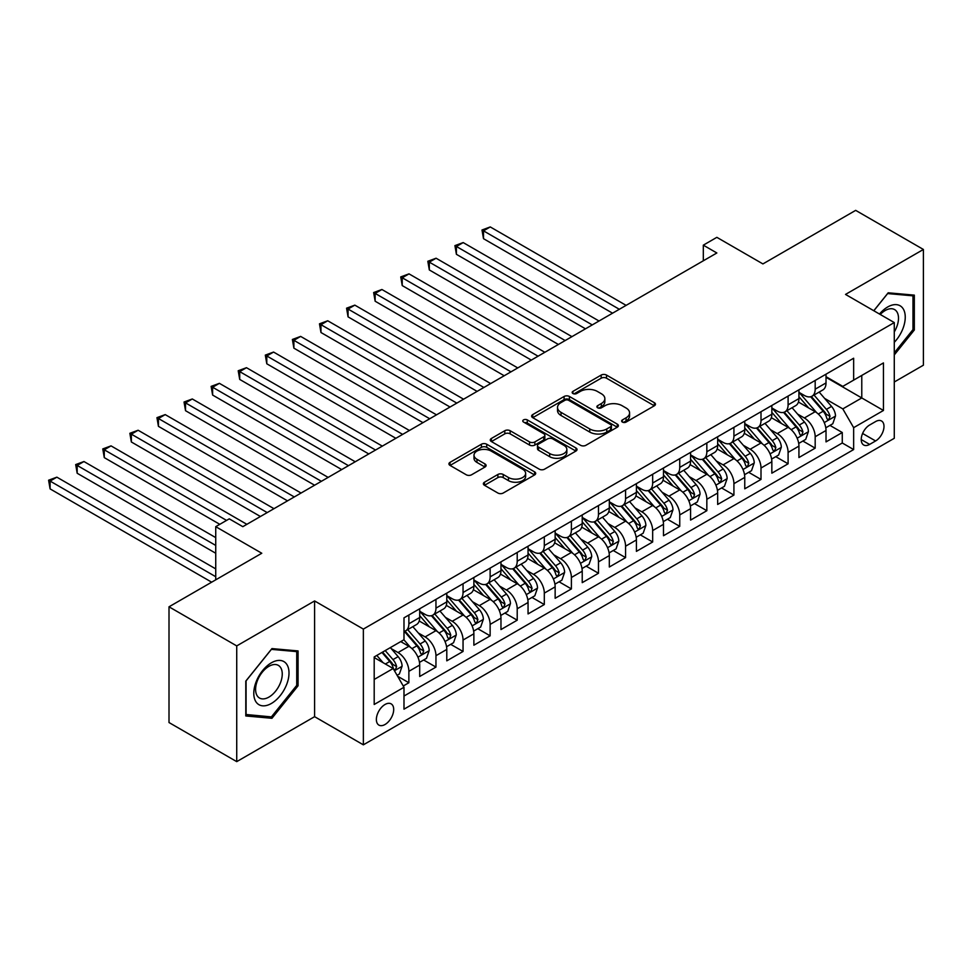 <?xml version="1.0" encoding="UTF-8"?>
<svg xmlns="http://www.w3.org/2000/svg" width="972" height="972" viewBox="0 0 972 972"><rect width="100%" height="100%" fill="white"/><g stroke="black" fill="none" stroke-linecap="round" stroke-linejoin="round"><path stroke-width="1.46" d="M622.396 422.079A2.637 1.519 0 0 0 626.114 422.079L654.363 405.774A3.754 2.175 0 0 0 655.468 404.231A3.754 2.175 0 0 0 654.363 402.7L606.504 375.071A3.754 2.175 0 0 0 601.194 375.071L572.945 391.376A2.637 1.519 0 0 0 572.168 392.457A2.637 1.519 0 0 0 572.945 393.526A2.637 1.519 0 0 0 576.663 393.526L580.32 391.412A12.029 6.95 0 0 1 597.33 391.412L601.328 393.721A12.029 6.95 0 0 1 604.851 398.629A12.029 6.95 0 0 1 601.328 403.55L597.671 405.652A2.637 1.519 0 0 0 596.893 406.733A2.637 1.519 0 0 0 597.671 407.803A2.637 1.519 0 0 0 601.389 407.803L605.046 405.688A12.029 6.95 0 0 1 622.068 405.688L626.053 407.997A12.029 6.95 0 0 1 629.577 412.906A12.029 6.95 0 0 1 626.053 417.826L622.396 419.928A2.637 1.519 0 0 0 621.63 421.01A2.637 1.519 0 0 0 622.396 422.079L622.396 419.928M385.034 724.492A12.259 7.083 120 0 0 393.04 713.691A12.259 7.083 120 0 0 391.157 703.874A12.259 7.083 120 0 0 385.034 704.481A12.259 7.083 120 0 0 377.027 715.283A12.259 7.083 120 0 0 378.898 725.1A12.259 7.083 120 0 0 385.034 724.492M484.469 482.221A3.754 2.175 0 0 0 483.363 483.752A3.754 2.175 0 0 0 484.469 485.283L497.895 493.035A3.754 2.175 0 0 0 503.217 493.035L534.588 474.931A3.754 2.175 0 0 0 535.693 473.388A3.754 2.175 0 0 0 534.588 471.857L486.729 444.228A3.754 2.175 0 0 0 481.407 444.228L450.036 462.344A3.754 2.175 0 0 0 448.93 463.875A3.754 2.175 0 0 0 450.036 465.406L466.256 474.773A3.754 2.175 0 0 0 471.578 474.773L485.004 467.022A3.754 2.175 0 0 0 486.097 465.491A3.754 2.175 0 0 0 485.004 463.948L476.96 459.306A10.06 5.808 0 0 1 474.008 455.2A10.06 5.808 0 0 1 480.217 449.829A10.06 5.808 0 0 1 491.176 451.093L522.693 469.282A10.06 5.808 0 0 1 525.633 473.388A10.06 5.808 0 0 1 519.425 478.759A10.06 5.808 0 0 1 508.465 477.495L503.217 474.47A3.754 2.175 0 0 0 497.895 474.47L484.469 482.221L484.469 485.283M894.276 381.996L923.4 365.193L923.4 249.464L855.676 210.365L762.911 263.922L716.85 237.338L703.315 245.163L716.85 252.975L242.818 526.666L229.27 518.841L215.735 526.666L215.735 579.834M236.731 645.906L236.731 761.635L314.6 716.68L314.6 600.951L236.731 645.906L169.007 606.807L261.784 553.25L215.735 526.666M314.6 600.951L363.358 629.091L894.276 322.57L894.276 438.299L363.358 744.831L363.358 629.091M923.4 249.464L845.519 294.419L894.276 322.57M580.588 445.298A3.754 2.175 0 0 0 585.897 445.298L617.281 427.182A3.754 2.175 0 0 0 618.374 425.651A3.754 2.175 0 0 0 617.281 424.12L569.422 396.479A3.754 2.175 0 0 0 564.1 396.479L532.729 414.594A3.754 2.175 0 0 0 531.623 416.138A3.754 2.175 0 0 0 532.729 417.668L580.588 445.298M524.601 422.65A2.637 1.519 0 0 1 527.274 423.027L575.886 451.081L544.563 469.172A3.754 2.175 0 0 1 539.241 469.172L491.382 441.543L491.382 438.469A3.754 2.175 0 0 0 490.277 440A3.754 2.175 0 0 0 491.382 441.543M491.382 438.469L504.808 430.718A3.754 2.175 0 0 1 510.13 430.718L529.533 441.92A3.754 2.175 0 0 0 534.855 441.92L543.761 436.78A3.754 2.175 0 0 0 544.867 435.249A3.754 2.175 0 0 0 543.761 433.706L523.556 422.042A2.637 1.519 0 0 1 522.778 420.973A2.637 1.519 0 0 1 524.406 419.564A2.637 1.519 0 0 1 527.274 419.892L575.934 447.983A3.754 2.175 0 0 1 577.028 449.526A3.754 2.175 0 0 1 575.934 451.057L575.934 447.983M236.731 761.635L169.007 722.536L169.007 606.807M403.246 685.989L408.872 682.745L397.621 676.245M391.23 648.628L398.034 652.552A15.321 8.845 60 0 1 408.872 671.324L419.697 665.067L419.697 676.488L435.954 667.096L423.634 659.988M418.325 632.991L425.116 636.915A15.321 8.845 60 0 1 435.954 655.687L446.792 649.43L446.792 660.839L463.049 651.459L450.716 644.351M445.407 617.354L452.211 621.278A15.321 8.845 60 0 1 463.049 640.05L473.874 633.793L473.874 645.201L490.131 635.822L477.811 628.702M472.489 601.717L479.293 605.641A15.321 8.845 60 0 1 490.131 624.401L500.969 618.156L500.969 629.564L517.213 620.185L504.893 613.065M499.584 586.067L506.388 590.004A15.321 8.845 60 0 1 517.213 608.764L528.051 602.506L528.051 613.927L544.308 604.548L531.976 597.428M526.666 570.43L533.47 574.355A15.321 8.845 60 0 1 544.308 593.127L555.146 586.869L555.146 598.29L571.39 588.911L559.07 581.791M553.761 554.793L560.565 558.718A15.321 8.845 60 0 1 571.39 577.49L582.228 571.232L582.228 582.653L598.485 573.261L586.152 566.154M580.843 539.156L587.647 543.081A15.321 8.845 60 0 1 598.485 561.852L609.322 555.595L609.322 567.016L625.567 557.624L613.247 550.517M607.937 523.519L614.729 527.444A15.321 8.845 60 0 1 625.567 546.215L636.405 539.958L636.405 551.367L652.662 541.987L640.329 534.867M635.02 507.882L641.824 511.807A15.321 8.845 60 0 1 652.662 530.566L663.487 524.321L663.487 535.73L679.744 526.35L667.424 519.23M662.114 492.233L668.906 496.17A15.321 8.845 60 0 1 679.744 514.929L690.582 508.672L690.582 520.093L706.838 510.713L694.506 503.593M689.197 476.596L696.001 480.533A15.321 8.845 60 0 1 706.838 499.292L717.664 493.035L717.664 504.456L733.921 495.076L721.601 487.956M716.279 460.959L723.083 464.883A15.321 8.845 60 0 1 733.921 483.655L744.759 477.398L744.759 488.819L761.003 479.427L748.683 472.319M743.373 445.322L750.177 449.246A15.321 8.845 60 0 1 761.003 468.018L771.841 461.761L771.841 473.182L788.098 463.79L775.778 456.682M770.456 429.685L777.26 433.609A15.321 8.845 60 0 1 788.098 452.381L798.935 446.124L798.935 457.533L815.18 448.153L815.18 436.732A15.321 8.845 -120 0 0 804.354 417.972L797.55 414.048M802.86 441.033L815.18 448.153M419.697 665.067A15.321 8.845 -120 0 0 408.872 646.295L400.743 641.605M446.792 649.43A15.321 8.845 -120 0 0 435.954 630.658L419.199 620.987M473.874 633.793A15.321 8.845 -120 0 0 463.049 615.021L446.294 605.349M500.969 618.156A15.321 8.845 -120 0 0 490.131 599.384L473.376 589.712M528.051 602.506A15.321 8.845 -120 0 0 517.213 583.747L500.471 574.075M555.146 586.869A15.321 8.845 -120 0 0 544.308 568.11L527.553 558.438M582.228 571.232A15.321 8.845 -120 0 0 571.39 552.461L554.648 542.789M609.322 555.595A15.321 8.845 -120 0 0 598.485 536.823L581.73 527.152M636.405 539.958A15.321 8.845 -120 0 0 625.567 521.186L608.812 511.515M663.487 524.321A15.321 8.845 -120 0 0 652.662 505.549L635.907 495.878M690.582 508.672A15.321 8.845 -120 0 0 679.744 489.912L662.989 480.241M717.664 493.035A15.321 8.845 -120 0 0 706.838 474.275L690.084 464.604M744.759 477.398A15.321 8.845 -120 0 0 733.921 458.626L717.166 448.955M771.841 461.761A15.321 8.845 -120 0 0 761.003 442.989L744.26 433.318M798.935 446.124A15.321 8.845 -120 0 0 788.098 427.352L771.343 417.681M875.59 421.569L869.636 425.007A11.871 6.853 120 0 0 861.872 435.468A11.871 6.853 120 0 0 863.695 444.994A11.871 6.853 120 0 0 869.636 444.398L875.59 440.96A11.871 6.853 120 0 0 883.354 430.499A11.871 6.853 120 0 0 881.531 420.985A11.871 6.853 120 0 0 875.59 421.569M374.196 679.452L393.162 668.505L403.988 687.277L403.988 709.171L853.647 449.562L853.647 427.668L842.809 408.896L824.633 398.411M403.988 687.277L374.196 704.481L374.196 656.938L403.988 639.734L403.988 617.84L853.647 358.231L853.647 380.125L883.451 362.921L883.451 410.463L853.647 427.668M419.697 611.267L425.116 614.401A15.321 8.845 60 0 0 432.783 615.155L443.621 608.897A15.321 8.845 -120 0 0 446.792 601.887L446.792 593.127M446.792 595.629L452.211 598.752A15.321 8.845 60 0 0 459.865 599.517L470.703 593.26A15.321 8.845 -120 0 0 473.874 586.25L473.874 577.49M473.874 579.992L479.293 583.115A15.321 8.845 60 0 0 486.96 583.88L497.798 577.623A15.321 8.845 -120 0 0 500.969 570.613L500.969 561.852M500.969 564.355L506.388 567.478A15.321 8.845 60 0 0 514.042 568.243L524.88 561.986A15.321 8.845 -120 0 0 528.051 554.963L528.051 546.215M528.051 548.706L533.47 551.841A15.321 8.845 60 0 0 541.137 552.594L551.962 546.349A15.321 8.845 -120 0 0 555.146 539.326L555.146 530.566M555.146 533.069L560.565 536.204A15.321 8.845 60 0 0 568.219 536.957L579.057 530.7A15.321 8.845 -120 0 0 582.228 523.689L582.228 514.929M582.228 517.432L587.647 520.567A15.321 8.845 60 0 0 595.314 521.32L606.139 515.063A15.321 8.845 -120 0 0 609.322 508.052L609.322 499.292M609.322 501.795L614.729 504.918A15.321 8.845 60 0 0 622.396 505.683L633.234 499.426A15.321 8.845 -120 0 0 636.405 492.415L636.405 483.655M636.405 486.158L641.824 489.281A15.321 8.845 60 0 0 649.478 490.046L660.316 483.789A15.321 8.845 -120 0 0 663.487 476.778L663.487 468.018M663.487 470.521L668.906 473.643A15.321 8.845 60 0 0 676.573 474.409L687.411 468.152A15.321 8.845 -120 0 0 690.582 461.129L690.582 452.381M690.582 454.884L696.001 458.006A15.321 8.845 60 0 0 703.655 458.76L714.493 452.515A15.321 8.845 -120 0 0 717.664 445.492L717.664 436.732M717.664 439.235L723.083 442.369A15.321 8.845 60 0 0 730.75 443.123L741.587 436.865A15.321 8.845 -120 0 0 744.759 429.855L744.759 421.095M744.759 423.598L750.177 426.732A15.321 8.845 60 0 0 757.832 427.486L768.67 421.228A15.321 8.845 -120 0 0 771.841 414.218L771.841 405.458M771.841 407.961L777.26 411.083A15.321 8.845 60 0 0 784.926 411.849L795.752 405.591A15.321 8.845 -120 0 0 798.935 398.581L798.935 389.821M403.988 696.037L842.274 442.989L842.274 432.516L826.018 441.896L826.018 430.487A15.321 8.845 -120 0 0 815.18 411.715L798.437 402.043M798.935 392.324L804.354 395.446A15.321 8.845 -120 0 0 812.009 396.212A15.321 8.845 -120 0 0 815.18 389.189L815.18 380.441M812.009 396.212L822.847 389.954A15.321 8.845 -120 0 0 826.018 382.944L826.018 374.184M408.872 615.021L408.872 623.781A15.321 8.845 60 0 1 405.688 630.792A15.321 8.845 60 0 1 403.988 631.411M405.688 630.792L416.526 624.534A15.321 8.845 -120 0 0 419.697 617.524L419.697 608.764M435.954 599.384L435.954 608.144A15.321 8.845 60 0 1 432.783 615.155M463.049 583.747L463.049 592.507A15.321 8.845 60 0 1 459.865 599.517M490.131 568.11L490.131 576.858A15.321 8.845 60 0 1 486.96 583.88M517.213 552.461L517.213 561.221A15.321 8.845 60 0 1 514.042 568.243M544.308 536.823L544.308 545.584A15.321 8.845 60 0 1 541.137 552.594M571.39 521.186L571.39 529.947A15.321 8.845 60 0 1 568.219 536.957M598.485 505.549L598.485 514.31A15.321 8.845 60 0 1 595.314 521.32M625.567 489.912L625.567 498.672A15.321 8.845 60 0 1 622.396 505.683M652.662 474.275L652.662 483.023A15.321 8.845 60 0 1 649.478 490.046M679.744 458.626L679.744 467.386A15.321 8.845 60 0 1 676.573 474.409M706.838 442.989L706.838 451.749A15.321 8.845 60 0 1 703.655 458.76M733.921 427.352L733.921 436.112A15.321 8.845 60 0 1 730.75 443.123M761.003 411.715L761.003 420.475A15.321 8.845 60 0 1 757.832 427.486M788.098 396.078L788.098 404.838A15.321 8.845 60 0 1 784.926 411.849M788.098 452.381L788.098 463.79M761.003 468.018L761.003 479.427M733.921 483.655L733.921 495.076M706.838 499.292L706.838 510.713M679.744 514.929L679.744 526.35M652.662 530.566L652.662 541.987M625.567 546.215L625.567 557.624M598.485 561.852L598.485 573.261M571.39 577.49L571.39 588.911M544.308 593.127L544.308 604.548M517.213 608.764L517.213 620.185M490.131 624.401L490.131 635.822M463.049 640.05L463.049 651.459M435.954 655.687L435.954 667.096M408.872 671.324L408.872 682.745M393.162 668.505L374.196 657.558M842.809 408.896L861.775 397.949L861.775 375.435L883.451 362.921M826.018 377.306L883.451 410.463M826.018 376.686L842.809 386.382L853.647 380.125M314.6 716.68L363.358 744.831M703.315 245.163L703.315 260.8M829.942 425.396L842.274 432.516M842.274 442.989L853.647 449.562M894.276 354.926L914.324 329.994L914.324 295.136L888.189 292.803L873.767 310.736M245.795 715.963L271.941 718.296L298.076 685.782L298.076 650.924L271.941 648.591L245.795 681.105L245.795 715.963M912.975 329.204L914.324 329.994M296.727 684.993L298.076 685.782M269.171 716.704L271.941 718.296M623.453 422.456L626.053 420.949A12.029 6.95 0 0 0 629.577 416.04L629.577 412.906M604.851 398.629L604.851 401.764A12.029 6.95 0 0 1 601.328 406.673L598.716 408.179M654.314 405.798L606.504 378.193A3.754 2.175 0 0 0 601.194 378.193L573.99 393.903M617.232 427.218L569.422 399.613A3.754 2.175 0 0 0 564.1 399.613L532.778 417.693M610.635 426.72A2.637 1.519 0 0 0 611.4 425.651A2.637 1.519 0 0 0 610.635 424.57L568.62 400.318A2.637 1.519 0 0 0 564.902 400.318L561.038 402.542A12.029 6.95 0 0 0 557.515 407.462A12.029 6.95 0 0 0 561.038 412.371L589.761 428.956A12.029 6.95 0 0 0 606.771 428.956L610.635 426.72L610.635 429.855A2.637 1.519 0 0 0 611.4 428.774L611.4 425.651M557.515 407.462L557.515 410.585A12.029 6.95 0 0 0 561.038 415.494L561.038 412.371M610.635 429.855L606.771 432.078A12.029 6.95 0 0 1 589.761 432.078L561.038 415.494M491.431 441.567L504.808 433.84L504.808 430.718M544.867 435.249L544.867 438.372A3.754 2.175 0 0 1 543.761 439.903L534.855 445.055A3.754 2.175 0 0 1 529.533 445.055L510.13 433.84A3.754 2.175 0 0 0 504.808 433.84M549.678 453.547A10.06 5.808 0 0 0 560.637 454.811A10.06 5.808 0 0 0 566.846 449.441A10.06 5.808 0 0 0 563.906 445.334L552.801 438.931A3.754 2.175 0 0 0 547.479 438.931L538.573 444.07A3.754 2.175 0 0 0 537.48 445.601A3.754 2.175 0 0 0 538.573 447.144L549.678 453.547L549.678 456.682A10.06 5.808 0 0 0 560.637 457.933A10.06 5.808 0 0 0 566.846 452.575L566.846 449.441M537.48 445.601L537.48 448.736A3.754 2.175 0 0 0 538.573 450.267L538.573 447.144M549.678 456.682L538.573 450.267M525.633 473.388L525.633 476.523A10.06 5.808 0 0 1 519.425 481.881A10.06 5.808 0 0 1 508.465 480.63L503.217 477.592A3.754 2.175 0 0 0 497.895 477.592L484.518 485.32M474.008 455.2L474.008 458.322A10.06 5.808 0 0 0 476.96 462.429L476.96 459.306M484.955 467.046L476.96 462.429M534.539 474.956L486.729 447.351A3.754 2.175 0 0 0 481.407 447.351L450.085 465.442M825.787 427.802L832.785 423.756L835.495 415.931A10.157 5.856 -120 0 0 831.546 406.405L819.165 392.081M816.687 412.711L802.009 395.713A29.306 16.925 -120 0 0 798.935 392.494M808.643 407.936L800.43 398.435A24.324 14.045 -120 0 0 798.935 396.795M626.114 305.366L490.265 226.938L483.497 230.85L483.497 238.675L612.567 313.191M810.636 396.758L823.15 411.253A10.157 5.856 60 0 1 826.771 418.252L827.512 419.454L828.873 419.26L830.015 416.368A10.157 5.856 -120 0 0 826.394 409.382L814.026 395.045M811.365 396.527L824.815 412.092A5.176 2.989 60 0 1 826.115 414.121L830.015 416.368M483.497 238.675L482.003 229.987L619.334 309.278M482.003 229.987L490.265 226.938M894.276 342.338A24.895 14.373 120 0 0 904.92 313.458A24.895 14.373 120 0 0 887.643 307.006A24.895 14.373 120 0 0 879.49 314.029M894.276 331.902A18.857 10.886 120 0 0 894.605 309.594A18.857 10.886 120 0 0 885.176 310.53A18.857 10.886 120 0 0 880.243 314.466M873.828 310.761L887.643 293.568L912.975 295.84L912.975 329.605L894.276 352.86M911.299 294.868L912.975 295.84M286.643 684.495A24.895 14.373 120 0 0 280.203 660.438A24.895 14.373 120 0 0 256.146 681.773A24.895 14.373 120 0 0 262.598 705.818A24.895 14.373 120 0 0 286.643 684.495M280.471 682.733A18.857 10.886 120 0 0 278.357 665.383A18.857 10.886 120 0 0 257.386 680.667A18.857 10.886 120 0 0 259.5 698.03A18.857 10.886 120 0 0 280.471 682.733M246.074 714.639L246.074 680.862L271.395 649.357L296.727 651.617L296.727 685.394L271.395 716.899L245.795 714.481M295.051 650.657L296.727 651.617M798.705 443.439L805.703 439.393L808.412 431.58A10.157 5.856 -120 0 0 804.464 422.042L792.083 407.718M789.604 428.348L774.927 411.35A29.306 16.925 -120 0 0 771.841 408.131M781.549 423.573L773.348 414.072A24.324 14.045 -120 0 0 771.841 412.432M599.019 321.003L463.182 242.575L456.403 246.487L456.403 254.312L585.484 328.828M783.541 412.395L796.056 426.89A10.157 5.856 60 0 1 799.677 433.889L800.418 435.092L801.791 434.897L802.933 432.005A10.157 5.856 -120 0 0 799.312 425.019L786.931 410.682M784.283 412.164L797.733 427.741A5.176 2.989 60 0 1 799.033 429.758L802.933 432.005M456.403 254.312L454.92 245.624L592.252 324.915M454.92 245.624L463.182 242.575M771.61 459.076L778.621 455.03L781.318 447.217A10.157 5.856 -120 0 0 777.369 437.679L764.988 423.355M762.51 443.985L747.833 426.987A29.306 16.925 -120 0 0 744.759 423.768M754.466 439.21L746.253 429.709A24.324 14.045 -120 0 0 744.759 428.081M571.937 336.652L436.088 258.224L429.32 262.124L429.32 269.949L558.39 344.465M756.459 428.032L768.974 442.527A10.157 5.856 60 0 1 772.594 449.526L773.335 450.729L774.708 450.534L775.838 447.642A10.157 5.856 -120 0 0 772.218 440.656L759.849 426.331M757.188 427.802L770.638 443.378A5.176 2.989 60 0 1 771.95 445.395L775.838 447.642M429.32 269.949L427.826 261.274L565.157 340.552M427.826 261.274L436.088 258.224M744.528 474.713L751.526 470.679L754.236 462.854A10.157 5.856 -120 0 0 750.287 453.317L737.906 438.992M735.427 459.622L720.75 442.625A29.306 16.925 -120 0 0 717.664 439.405M727.372 454.86L719.171 445.346A24.324 14.045 -120 0 0 717.664 443.718M544.842 352.289L409.005 273.861L402.226 277.773L402.226 285.586L531.307 360.102M729.365 443.682L741.891 458.164A10.157 5.856 60 0 1 745.5 465.163L746.241 466.366L747.614 466.171L748.756 463.292A10.157 5.856 -120 0 0 745.135 456.293L732.754 441.968M730.106 443.439L743.556 459.015A5.176 2.989 60 0 1 744.856 461.032L748.756 463.292M402.226 285.586L400.743 276.911L538.075 356.202M400.743 276.911L409.005 273.861M717.445 490.35L724.444 486.316L727.153 478.491A10.157 5.856 -120 0 0 723.192 468.966L710.824 454.629M708.333 475.259L693.656 458.262A29.306 16.925 -120 0 0 690.582 455.042M700.29 470.497L692.076 460.983A24.324 14.045 -120 0 0 690.582 459.355M517.76 367.926L381.911 289.498L375.143 293.41L375.143 301.223L504.213 375.751M702.282 459.319L714.797 473.814A10.157 5.856 60 0 1 718.417 480.8L719.159 482.003L720.531 481.808L721.661 478.929A10.157 5.856 -120 0 0 718.053 471.93L705.672 457.605M703.011 459.076L716.461 474.652A5.176 2.989 60 0 1 717.773 476.681L721.661 478.929M375.143 301.223L373.649 292.548L510.993 371.839M373.649 292.548L381.911 289.498M690.351 505.999L697.349 501.953L700.059 494.128A10.157 5.856 -120 0 0 696.11 484.603L683.729 470.266M681.251 490.896L666.573 473.911A29.306 16.925 -120 0 0 663.487 470.679M673.207 486.134L664.994 476.632A24.324 14.045 -120 0 0 663.487 474.992M490.666 383.563L354.829 305.135L348.061 309.047L348.061 316.86L477.131 391.388M675.188 474.956L687.714 489.451A10.157 5.856 60 0 1 691.335 496.437L692.064 497.64L693.437 497.457L694.579 494.566A10.157 5.856 -120 0 0 690.958 487.567L678.59 473.243M675.929 474.713L689.379 490.289A5.176 2.989 60 0 1 690.679 492.318L694.579 494.566M348.061 316.86L346.567 308.185L483.898 387.476M346.567 308.185L354.829 305.135M663.269 521.636L670.267 517.59L672.976 509.765A10.157 5.856 -120 0 0 669.015 500.24L656.647 485.915M654.168 506.534L639.491 489.548A29.306 16.925 -120 0 0 636.405 486.328M646.113 501.771L637.899 492.269A24.324 14.045 -120 0 0 636.405 490.629M463.583 399.2L327.734 320.772L320.967 324.684L320.967 332.509L450.036 407.025M648.105 490.593L660.62 505.088A10.157 5.856 60 0 1 664.241 512.086L664.982 513.289L666.355 513.095L667.497 510.203A10.157 5.856 -120 0 0 663.876 503.217L651.495 488.88M648.834 490.362L662.297 505.926A5.176 2.989 60 0 1 663.597 507.955L667.497 510.203M320.967 332.509L319.472 323.822L456.816 403.113M319.472 323.822L327.734 320.772M636.174 537.273L643.172 533.227L645.882 525.415A10.157 5.856 -120 0 0 641.933 515.877L629.552 501.552M627.074 522.183L612.396 505.185A29.306 16.925 -120 0 0 609.322 501.965M619.03 517.408L610.817 507.906A24.324 14.045 -120 0 0 609.322 506.266M436.501 414.837L300.652 336.409L293.884 340.322L293.884 348.146L422.954 422.662M621.011 506.23L633.537 520.725A10.157 5.856 60 0 1 637.158 527.723L637.887 528.926L639.26 528.732L640.402 525.84A10.157 5.856 -120 0 0 636.782 518.854L624.413 504.517M621.752 505.999L635.202 521.575A5.176 2.989 60 0 1 636.502 523.592L640.402 525.84M293.884 348.146L292.39 339.459L429.721 418.75M292.39 339.459L300.652 336.409M609.092 552.91L616.09 548.864L618.8 541.052A10.157 5.856 -120 0 0 614.839 531.514L602.47 517.189M599.991 537.82L585.314 520.822A29.306 16.925 -120 0 0 582.228 517.602M591.936 533.045L583.722 523.543A24.324 14.045 -120 0 0 582.228 521.903M409.406 430.487L273.569 352.058L266.79 355.959L266.79 363.783L395.859 438.299M593.928 521.867L606.443 536.362A10.157 5.856 60 0 1 610.064 543.36L610.805 544.563L612.178 544.369L613.32 541.477A10.157 5.856 -120 0 0 609.699 534.491L597.318 520.154M594.67 521.636L608.12 537.212A5.176 2.989 60 0 1 609.42 539.229L613.32 541.477M266.79 363.783L265.307 355.108L402.639 434.387M265.307 355.108L273.569 352.058M581.997 568.547L588.996 564.513L591.705 556.689A10.157 5.856 -120 0 0 587.756 547.151L575.375 532.826M572.897 553.457L558.22 536.459A29.306 16.925 -120 0 0 555.146 533.239M564.854 548.682L556.64 539.181A24.324 14.045 -120 0 0 555.146 537.552M382.324 446.124L246.475 367.695L239.707 371.596L239.707 379.42L368.777 453.936M566.846 537.516L579.361 551.999A10.157 5.856 60 0 1 582.981 558.997L583.722 560.2L585.083 560.006L586.225 557.126A10.157 5.856 -120 0 0 582.605 550.128L570.236 535.803M567.575 537.273L581.025 552.849A5.176 2.989 60 0 1 582.325 554.866L586.225 557.126M239.707 379.42L238.213 370.745L375.544 450.036M238.213 370.745L246.475 367.695M554.915 584.184L561.913 580.15L564.623 572.326A10.157 5.856 -120 0 0 560.674 562.8L548.293 548.463M545.814 569.094L531.137 552.096A29.306 16.925 -120 0 0 528.051 548.876M537.759 564.331L529.558 554.818A24.324 14.045 -120 0 0 528.051 553.19M355.23 461.761L219.393 383.333L212.613 387.245L212.613 395.057L341.694 469.573M539.752 553.153L552.266 567.648A10.157 5.856 60 0 1 555.887 574.634L556.628 575.837L558.001 575.643L559.143 572.763A10.157 5.856 -120 0 0 555.522 565.765L543.141 551.44M540.493 552.91L553.943 568.486A5.176 2.989 60 0 1 555.243 570.515L559.143 572.763M212.613 395.057L211.131 386.382L348.462 465.673M211.131 386.382L219.393 383.333M527.82 599.833L534.831 595.787L537.528 587.963A10.157 5.856 -120 0 0 533.579 578.437L521.199 564.1M518.72 584.731L504.043 567.745A29.306 16.925 -120 0 0 500.969 564.513M510.677 579.968L502.463 570.455A24.324 14.045 -120 0 0 500.969 568.827M328.147 477.398L192.298 398.97L185.53 402.882L185.53 410.694L314.6 485.222M512.669 568.79L525.184 583.285A10.157 5.856 60 0 1 528.804 590.271L529.546 591.474L530.919 591.28L532.048 588.4A10.157 5.856 -120 0 0 528.428 581.402L516.059 567.077M513.398 568.547L526.848 584.123A5.176 2.989 60 0 1 528.161 586.152L532.048 588.4M185.53 410.694L184.036 402.019L321.368 481.31M184.036 402.019L192.298 398.97M500.738 615.47L507.736 611.424L510.446 603.6A10.157 5.856 -120 0 0 506.497 594.074L494.116 579.749M491.638 600.368L476.96 583.382A29.306 16.925 -120 0 0 473.874 580.163M483.582 595.605L475.381 586.104A24.324 14.045 -120 0 0 473.874 584.464M301.053 493.035L165.216 414.607L158.436 418.519L158.436 426.344L287.518 500.859M485.575 584.427L498.089 598.922A10.157 5.856 60 0 1 501.71 605.908L502.451 607.123L503.824 606.929L504.966 604.037A10.157 5.856 -120 0 0 501.345 597.039L488.965 582.714M486.316 584.196L499.766 599.76A5.176 2.989 60 0 1 501.066 601.79L504.966 604.037M158.436 426.344L156.954 417.656L294.285 496.947M156.954 417.656L165.216 414.607M473.656 631.107L480.654 627.062L483.363 619.249A10.157 5.856 -120 0 0 479.403 609.711L467.034 595.386M464.543 616.017L449.866 599.019A29.306 16.925 -120 0 0 446.792 595.8M456.5 611.242L448.286 601.741A24.324 14.045 -120 0 0 446.792 600.101M273.97 508.672L138.121 430.244L131.354 434.156L131.354 441.981L260.423 516.497M458.492 600.064L471.007 614.559A10.157 5.856 60 0 1 474.628 621.558L475.369 622.76L476.742 622.566L477.872 619.674A10.157 5.856 -120 0 0 474.263 612.688L461.882 598.351M459.221 599.833L472.671 615.398A5.176 2.989 60 0 1 473.984 617.427L477.872 619.674M131.354 441.981L129.859 433.293L267.203 512.584M129.859 433.293L138.121 430.244M446.561 646.745L453.56 642.699L456.269 634.886A10.157 5.856 -120 0 0 452.32 625.348L439.939 611.024M437.461 631.654L422.784 614.656A29.306 16.925 -120 0 0 419.697 611.437M429.405 626.879L421.204 617.378A24.324 14.045 -120 0 0 419.697 615.738M246.876 524.321L111.039 445.881L104.271 449.793L104.271 457.618L219.794 524.321M431.398 615.701L443.925 630.196A10.157 5.856 60 0 1 447.533 637.195L448.274 638.397L449.647 638.203L450.789 635.311A10.157 5.856 -120 0 0 447.169 628.325L434.788 613.988M432.139 615.47L445.589 631.047A5.176 2.989 60 0 1 446.889 633.064L450.789 635.311M104.271 457.618L102.777 448.93L226.561 520.409M102.777 448.93L111.039 445.881M419.479 662.382L426.477 658.348L429.187 650.523A10.157 5.856 -120 0 0 425.226 640.985L412.857 626.661M410.378 647.291L403.89 639.783M402.323 642.516L401.266 641.301M215.735 537.613L83.944 461.53L77.177 465.43L77.177 473.255L215.735 553.25M404.316 631.35L416.83 645.833A10.157 5.856 60 0 1 420.451 652.832L421.192 654.034L422.565 653.84L423.707 650.961A10.157 5.856 -120 0 0 420.086 643.962L407.705 629.637M405.045 631.107L418.507 646.684A5.176 2.989 60 0 1 419.807 648.701L423.707 650.961M77.177 473.255L75.682 464.58L215.735 545.426M75.682 464.58L83.944 461.53M397.086 675.309L399.383 673.985L402.092 666.16A10.157 5.856 -120 0 0 398.143 656.635L390.355 647.607M383.077 662.685L376.808 655.432M375.241 658.166L374.196 656.951M215.735 568.887L56.862 477.167L50.094 481.079L50.094 488.892L211.665 582.179M381.947 652.455L389.748 661.482A10.157 5.856 60 0 1 393.368 668.469L394.097 669.672L395.47 669.477L396.612 666.598A10.157 5.856 -120 0 0 392.992 659.599L385.204 650.584M382.579 652.091L391.412 662.321A5.176 2.989 60 0 1 392.712 664.338L396.612 666.598M50.094 488.892L48.6 480.217L215.735 576.712M48.6 480.217L56.862 477.167M398.034 652.552L408.872 646.295M425.116 636.915L435.954 630.658M452.211 621.278L463.049 615.021M479.293 605.641L490.131 599.384M506.388 590.004L517.213 583.747M533.47 574.355L544.308 568.11M560.565 558.718L571.39 552.461M587.647 543.081L598.485 536.823M614.729 527.444L625.567 521.186M641.824 511.807L652.662 505.549M668.906 496.17L679.744 489.912M696.001 480.533L706.838 474.275M723.083 464.883L733.921 458.626M750.177 449.246L761.003 442.989M777.26 433.609L788.098 427.352M804.354 417.972L815.18 411.715M815.18 389.189L826.018 382.944M408.872 623.781L419.697 617.524M435.954 608.144L446.792 601.887M463.049 592.507L473.874 586.25M490.131 576.858L500.969 570.613M517.213 561.221L528.051 554.963M544.308 545.584L555.146 539.326M571.39 529.947L582.228 523.689M598.485 514.31L609.322 508.052M625.567 498.672L636.405 492.415M652.662 483.023L663.487 476.778M679.744 467.386L690.582 461.129M706.838 451.749L717.664 445.492M733.921 436.112L744.759 429.855M761.003 420.475L771.841 414.218M788.098 404.838L798.935 398.581M815.18 436.732L826.018 430.487M862.601 433.463L875.59 440.96M861.228 439.551L869.636 444.398M626.053 420.949L626.053 417.826M597.671 407.803L597.671 405.652M601.328 406.673L601.328 403.55M572.945 393.526L572.945 391.376M601.194 378.193L601.194 375.071M606.504 378.193L606.504 375.071M654.363 405.774L654.363 402.7M532.729 417.668L532.729 414.594M564.1 399.613L564.1 396.479M569.422 399.613L569.422 396.479M617.281 427.182L617.281 424.12M589.761 432.078L589.761 428.956M606.771 432.078L606.771 428.956M510.13 433.84L510.13 430.718M529.533 445.055L529.533 441.92M534.855 445.055L534.855 441.92M543.761 439.903L543.761 436.78M527.274 423.027L527.274 419.892M497.895 477.592L497.895 474.47M503.217 477.592L503.217 474.47M508.465 480.63L508.465 477.495M485.004 467.022L485.004 463.948M450.036 465.406L450.036 462.344M481.407 447.351L481.407 444.228M486.729 447.351L486.729 444.228M534.588 474.931L534.588 471.857M824.244 422.589L835.434 416.138M802.009 395.713L803.407 394.911M826.394 409.382L831.546 406.405M818.303 414.048L823.15 411.253M797.162 438.226L808.34 431.775M774.927 411.35L776.324 410.548M799.312 425.019L804.464 422.042M791.22 429.685L796.056 426.89M770.067 453.875L781.257 447.412M747.833 426.987L749.23 426.186M772.218 440.656L777.369 437.679M764.126 445.322L768.974 442.527M742.985 469.512L754.175 463.049M720.75 442.625L722.147 441.823M745.135 456.293L750.287 453.317M737.043 460.971L741.891 458.164M715.89 485.15L727.08 478.686M693.656 458.262L695.053 457.46M718.053 471.93L723.192 468.966M709.961 476.608L714.797 473.814M688.808 500.787L699.998 494.323M666.573 473.911L667.971 473.097M690.958 487.567L696.11 484.603M682.866 492.245L687.714 489.451M661.713 516.424L672.903 509.972M639.491 489.548L640.876 488.746M663.876 503.217L669.015 500.24M655.784 507.882L660.62 505.088M634.631 532.061L645.821 525.609M612.396 505.185L613.794 504.383M636.782 518.854L641.933 515.877M628.69 523.519L633.537 520.725M607.536 547.71L618.727 541.246M585.314 520.822L586.699 520.02M609.699 534.491L614.839 531.514M601.607 539.156L606.443 536.362M580.454 563.347L591.644 556.883M558.22 536.459L559.617 535.657M582.605 550.128L587.756 547.151M574.513 554.805L579.361 551.999M553.36 578.984L564.55 572.52M531.137 552.096L532.535 551.294M555.522 565.765L560.674 562.8M547.43 570.442L552.266 567.648M526.277 594.621L537.467 588.157M504.043 567.745L505.44 566.931M528.428 581.402L533.579 578.437M520.336 586.08L525.184 583.285M499.195 610.258L510.385 603.806M476.96 583.382L478.358 582.568M501.345 597.039L506.497 594.074M493.254 601.717L498.089 598.922M472.1 625.895L483.291 619.443M449.866 599.019L451.263 598.217M474.263 612.688L479.403 609.711M466.171 617.354L471.007 614.559M445.018 641.544L456.208 635.081M422.784 614.656L424.181 613.854M447.169 628.325L452.32 625.348M439.077 632.991L443.925 630.196M417.924 657.181L429.114 650.718M420.086 643.962L425.226 640.985M411.994 648.628L416.83 645.833M394.438 670.741L402.031 666.355M392.992 659.599L398.143 656.635M385.362 664.01L389.748 661.482"/></g></svg>
